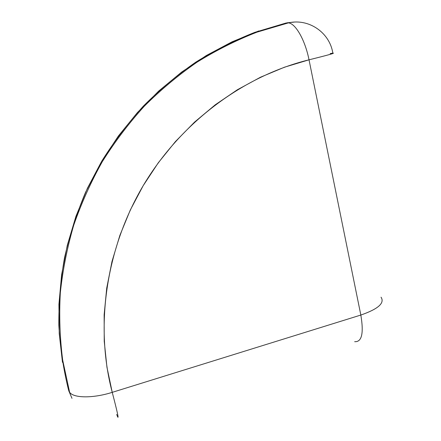 <?xml version="1.0" encoding="UTF-8"?>
<svg xmlns="http://www.w3.org/2000/svg" width="441" height="441" viewBox="0 0 441 441"><rect width="100%" height="100%" fill="white"/><g stroke="black" fill="none" stroke-linecap="round" stroke-linejoin="round"><path stroke-width="0.66" d="M330.199 53.582L332.828 53.157C335.684 52.959 327.751 55.18 309.02 59.811L360.837 315.045C378.191 309.009 384.927 303.055 381.035 297.19C384.927 303.055 378.191 309.009 360.837 315.045C363.902 333.33 361.846 342.205 354.669 341.681C361.846 342.205 363.902 333.33 360.837 315.045L112.234 392.347L106.943 367.188L104.225 341.224L104.142 314.753L106.728 288.078L111.981 261.524L119.864 235.4L130.293 210.037L143.149 185.738L158.275 162.795L175.49 141.495L194.575 122.08L215.291 104.771L237.368 89.76L260.543 77.192L284.522 67.181L309.02 59.811L360.837 315.045L112.234 392.347C117.174 411.221 118.971 419.385 117.62 416.833L116.7 414.435M286.027 23.439L285.944 23.037L286.027 23.439M68.989 390.02L68.581 390.147L69.75 392.484C74.044 398.234 93.277 398.377 112.234 392.347C94.826 326.351 105.735 249.193 143.149 185.738C180.832 122.438 243.09 76.039 309.02 59.811C305.211 40.429 295.856 23.864 288.69 22.893L285.944 23.037L254.887 32.32C234.469 40.368 214.717 50.346 195.633 62.253C177.061 75.191 159.648 89.81 143.38 106.094C127.896 123.237 113.976 141.655 101.628 161.356L85.598 192.215C76.602 213.604 69.562 235.494 64.491 257.891C60.571 280.41 58.686 302.873 58.835 325.276C60.13 347.486 63.383 369.111 68.581 390.147L68.989 390.02M62.473 362.331L59.226 333.605L58.923 304.296L61.613 274.743L67.291 245.312L75.918 216.366L87.412 188.263L101.628 161.356L118.403 135.977L137.52 112.444L158.732 91.028L181.769 71.988L206.322 55.522L232.087 41.801L258.735 30.947M309.02 59.811C327.751 55.18 335.684 52.959 332.828 53.157C329.791 32.733 308.948 18.186 288.491 22.855C295.679 23.577 305.178 40.236 309.02 59.811M285.944 23.037L288.491 22.855L256.96 32.16C236.266 40.247 216.266 50.263 196.978 62.22C178.225 75.218 160.656 89.892 144.268 106.242C128.678 123.447 114.682 141.941 102.273 161.72C90.868 182.094 81.353 203.268 73.719 225.23C67.214 247.495 62.749 270.002 60.323 292.758C59.072 315.491 59.855 337.927 62.677 360.06L69.628 392.336L68.581 390.147M68.779 390.836L71.993 398.339M117.62 416.833C118.971 419.385 117.174 411.221 112.234 392.347C93.09 398.438 73.713 398.217 69.628 392.336M286.926 22.822L294.097 22.111"/></g></svg>
